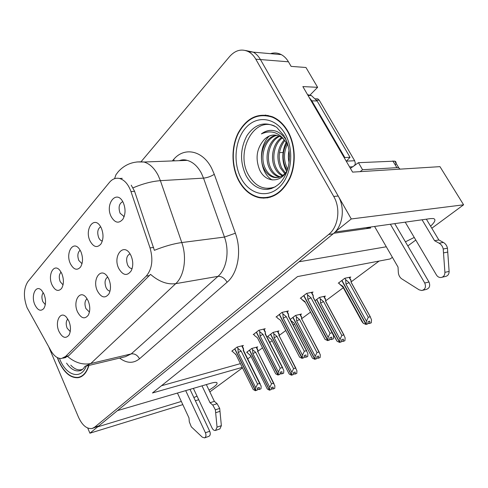 <?xml version="1.0" encoding="UTF-8"?>
<svg xmlns="http://www.w3.org/2000/svg" width="488" height="488" viewBox="0 0 488 488"><rect width="100%" height="100%" fill="white"/><g stroke="black" fill="none" stroke-linecap="round" stroke-linejoin="round"><path stroke-width="0.73" d="M80.166 250.222C77.653 252.381 77.202 255.797 78.8 260.452L82.014 263.721M70.388 263.685C73.651 269.712 77.049 270.816 80.575 266.997C83.045 262.629 83.143 257.493 80.862 251.582L79.416 249.075C73.115 239.895 65.209 253.083 70.388 263.685M107.72 277.031C104.883 279.063 104.322 282.564 106.036 287.542C107.086 289.732 108.415 290.921 110.013 291.116M97.411 290.952C101.297 297.772 105.152 298.723 108.977 293.8C111.05 289.378 110.983 284.437 108.769 278.971L107.391 276.55C100.711 266.503 91.854 279.716 97.411 290.952M100.662 226.774C97.612 228.841 96.959 232.477 98.71 237.686C99.662 239.663 100.87 240.767 102.328 241.011M90.048 240.968C93.537 247.184 97.173 248.179 100.961 243.969C103.56 239.321 103.669 233.99 101.291 227.981L100.436 226.395C93.971 215.385 84.272 229.451 90.048 240.968M122.75 201.642C119.072 203.545 118.188 207.406 120.078 213.244L124.153 216.593M111.16 216.581C114.906 222.998 118.816 223.864 122.903 219.179C125.623 214.226 125.739 208.699 123.257 202.605L123.098 202.288C116.699 188.978 104.652 203.929 111.16 216.581M61.092 272.145C59.042 274.347 58.749 277.538 60.213 281.716L63.05 284.888M52.033 284.888C55.101 290.744 58.285 291.934 61.573 288.457C63.922 284.339 64.001 279.386 61.817 273.585L59.896 270.413C53.869 262.69 47.354 275.049 52.033 284.888M43.298 292.69C41.651 294.892 41.486 297.869 42.816 301.614L45.311 304.664M34.861 304.732C37.753 310.429 40.742 311.686 43.822 308.495C46.043 304.616 46.11 299.833 44.018 294.148L41.718 290.488C36.02 283.937 30.598 295.533 34.861 304.732M67.808 318.987C65.935 321.135 65.715 324.203 67.13 328.186L70.229 331.608M58.987 331.468C62.336 337.812 65.679 339.007 69.009 335.067C70.986 331.108 70.937 326.435 68.875 321.037L66.429 317.182C60.372 310.24 54.485 321.873 58.987 331.468M87.047 298.711C84.729 300.828 84.357 304.109 85.918 308.556L89.438 312.076M77.537 311.905C81.136 318.475 84.717 319.561 88.285 315.175C90.317 310.996 90.268 306.183 88.127 300.736L86.144 297.473C79.733 289.171 72.566 301.572 77.537 311.905M129.991 253.803C126.551 255.675 125.764 259.402 127.624 264.978C128.716 267.186 130.101 268.382 131.778 268.571L132.138 268.522M118.743 268.455C122.988 275.567 127.161 276.33 131.266 270.73C133.346 266.064 133.248 261.013 130.967 255.566L130.339 254.37C123.592 242.066 112.466 256.084 118.743 268.455M57.316 357.588L58.609 360.961C63.928 372.6 70.455 378.182 78.19 377.694L78.22 377.688M27.06 307.672L50.819 350.579C53.991 356.039 57.553 358.68 61.506 358.503L65.544 356.478L146.254 276.08C152.097 269.12 153.36 259.726 150.042 247.91L130.973 191.571C128.338 184.311 124.538 179.95 119.566 178.486C115.741 177.638 112.374 178.937 109.464 182.372L27.92 281.57C23.558 288.377 23.271 297.076 27.06 307.672M193.84 397.494L197.067 396.195M209.023 390.162C215.659 386.1 218.203 383.55 216.66 382.519C215.672 382.177 213.671 382.44 210.651 383.312L117.449 410.634L299.04 261.775L386.295 246.775M335.293 231.794L351.275 218.959L260.452 59.554C258.512 56.199 256.115 53.729 253.248 52.143L245.555 50.496L253.248 52.143C256.115 53.729 258.512 56.199 260.452 59.554L338.202 196.024C345.37 208.028 342.802 226.353 333.139 233.825L98.789 425.926L92.653 428.318M87.736 428.061L89.92 433.198L97.649 426.86L181.335 401.447M351.275 218.959L463.6 204.801L439.962 166.646L352.598 172.118L302.859 86.583L317.615 87.322L309.563 95.526M270.45 53.668C274.183 52.49 277.806 52.814 281.308 54.625C284.156 56.169 286.535 58.56 288.451 61.805L291.11 66.38L305.958 67.49L317.615 87.322M198.726 399.721L195.377 400.752M182.811 404.619L89.92 433.198M430.575 226.188C435.156 221.881 436.101 219.338 433.417 218.551L430.617 218.581L335.396 231.977M405.418 241.822L414.251 237.442M242.39 367.915L209.852 391.901M392.382 257.316L390.156 258.957L297.521 276.586L152.451 392.98L242.133 367.403M463.6 204.801L431.813 228.244M415.794 240.053L407.822 245.928M247.727 358.857L250.893 356.496M257.926 351.256L262.404 347.926M269.772 342.442L272.005 340.783M279.215 335.409L285.614 330.65M293.203 325.002L294.362 324.136M301.767 318.621L310.313 312.265M325.703 300.809L343.284 287.719M351.153 281.869L379.103 261.062M161.455 385.758L240.291 363.67M324.319 296.899L325.392 296.088L319.408 297.424L315.059 300.7M300.449 314.809L301.505 314.016L295.514 315.449L290.275 319.402M277.953 331.694L278.983 330.919L273.005 332.432L267.522 336.567L268.235 336.385M256.712 347.633L257.725 346.87L251.759 348.462L246.574 352.366L247.276 352.183M349.689 277.855L350.787 277.031L344.815 278.251L338.245 283.211L339.032 283.046M287.273 311.789L288.377 310.941L281.997 312.418L276.013 317.035L276.787 316.852M264.136 329.54L265.216 328.711L258.847 330.278L253.217 334.628L253.974 334.439M242.347 346.26L243.408 345.449L237.058 347.096L231.757 351.189L232.489 350.994M311.893 292.898L313.028 292.031L306.641 293.398L300.266 298.32L301.065 298.144M333.786 233.27L370.66 228.03L366.152 227.646M79.715 377.315L78.19 377.694C83.173 376.73 86.76 372.637 88.938 365.42M80.526 376.785L80.99 376.785M238.717 180.731C243.817 190.052 250.649 195.712 259.226 197.713C272.084 199.58 282.308 193.132 289.89 178.376C296.295 164.194 295.557 144.814 287.981 131.431C283.882 124.33 278.709 119.45 272.457 116.778C258.219 112.344 246.812 117.699 238.242 132.834C231.037 147.077 231.306 166.768 238.717 180.731M265.911 197.652L268.058 197.78M263.813 198.177L261.672 197.652M131.242 185.178L134.59 191.326L154.367 250.32C164.34 246.312 173.478 243.719 181.78 242.548C187.124 257.444 184.257 276.025 175.723 283.656C167.39 284.766 158.996 281.668 150.542 274.366L68.631 355.782L64.337 357.863M48.733 346.846L78.489 417.203C82.301 425.42 86.852 429.178 92.147 428.476L94.642 427.183L328.686 234.46C338.355 226.957 340.911 208.516 333.725 196.438L255.791 59.182C253.845 55.809 251.442 53.32 248.575 51.728C241.737 48.471 235.417 50.075 229.604 56.547L141.221 161.54M267.308 197.908L266.277 197.689M266.003 115.083L263.831 115.382M329.815 338.946L331.169 339.605L331.559 339.337L331.694 337.159L329.894 337.659L329.76 339.843L327.948 340.356L328.137 337.281L330.034 333.298L332.102 332.731L313.119 297.363L313.198 295.338L311.594 292.336M303.896 295.514L327.948 340.356M306.751 293.373L307.519 294.813L307.861 299.327L328.137 337.281M307.519 294.813L311.027 297.826L330.034 333.298M313.333 297.753L313.326 297.406M313.308 296.948L313.247 296.521M331.169 339.605L333.353 338.831L333.542 335.781L332.102 332.731M300.901 297.826L301.682 299.303L304.933 301.56L325.087 339.41L327.655 340.557L303.713 295.655M301.682 299.303L304.744 302.005M311.027 297.826L307.861 299.327M333.353 338.831L331.559 339.337M313.119 297.363L313.503 297.796M327.558 340.624L329.43 339.977M304.933 301.56L325.087 339.41M329.76 339.843L327.851 340.423M327.655 340.557L329.467 340.045M338.861 282.741L339.648 284.175L342.96 286.346L363.334 323.318L365.957 324.404L341.759 280.557M365.957 324.404L367.647 323.94L365.854 324.477M368.001 322.995L369.227 323.55L371.301 322.818L369.63 323.276L369.782 321.122L368.105 321.58L367.946 323.739L366.159 324.27L366.476 321.171L368.287 317.273L370.221 316.761L351.305 282.686M367.946 323.739L366.262 324.203M341.948 280.417L366.159 324.27M339.648 284.175L342.716 286.901M342.96 286.346L342.948 287.103L361.998 321.69L363.334 323.318M369.227 323.55L369.63 323.276M351.037 282.21L351.018 280.252M370.221 316.761L371.52 319.805L371.301 322.818M366.476 321.171L345.98 284.095L349.085 282.625L368.287 317.273M345.98 284.095L345.663 279.648L349.085 282.625M345.663 279.648L344.882 278.239M304.183 356.6L305.561 357.32L305.927 357.064L306.043 354.965L304.244 355.49L304.128 357.6L302.316 358.131L302.481 355.173L304.341 351.287L306.415 350.695L288.371 316.187L288.506 314.15L286.999 311.259M279.447 314.382L302.316 358.131M282.131 312.381L282.857 313.778L283.205 318.139L302.481 355.173M282.857 313.778L286.279 316.681L304.341 351.287M305.561 357.32L307.721 356.533L307.885 353.593L306.415 350.695M276.635 316.553L277.379 317.993L280.454 320.238L299.62 357.167L302.041 358.32L279.276 314.516M286.279 316.681L283.205 318.139M307.721 356.533L305.927 357.064M288.371 316.187L288.798 316.59M301.95 358.387L303.823 357.722M280.454 320.238L299.62 357.167M304.128 357.6L302.218 358.198M302.041 358.32L303.853 357.789M280.112 373.174L281.515 373.948L281.863 373.71L281.966 371.679L280.161 372.228L280.063 374.265L278.251 374.821L278.392 371.96L280.228 368.178L282.302 367.555L265.118 333.871L265.362 332.865M256.474 332.115L278.251 374.821M259.006 330.242L259.695 331.596L260.037 335.817L278.392 371.96M259.695 331.596L263.026 334.396L280.228 368.178M281.515 373.948L283.656 373.161L283.796 370.319L282.302 367.555M253.827 334.152L254.541 335.555L257.45 337.787L275.702 373.839L277.995 374.998L256.316 332.236M263.026 334.396L260.037 335.817M283.656 373.161L281.863 373.71M265.118 333.871L265.588 334.243M277.91 375.058L279.776 374.387M257.45 337.787L275.702 373.839M280.063 374.265L278.166 374.882M277.995 374.998L279.807 374.442M257.475 388.771L258.896 389.595L259.219 389.369L259.311 387.411L257.511 387.978L257.426 389.942L255.62 390.516L255.743 387.753L257.548 384.062L259.616 383.422L243.219 350.518L243.463 348.493L243.53 349.469M234.844 348.804L255.62 390.516M237.235 347.047L237.888 348.365L238.229 352.458L255.743 387.753M237.888 348.365L241.139 351.073L257.548 384.062M258.896 389.595L261.013 388.802L261.135 386.057L259.616 383.422M232.355 350.726L233.032 352.098L235.796 354.312L253.211 389.515L255.383 390.681L234.697 348.92M241.139 351.073L238.229 352.458M261.013 388.802L259.219 389.369M243.219 350.518L243.738 350.86M255.297 390.742L257.158 390.058M235.796 354.312L253.211 389.515M257.426 389.942L255.535 390.571M255.383 390.681L257.182 390.107M317.359 304.982L337.104 341.277L339.581 342.375L316.566 299.565M339.581 342.375L341.277 341.887L339.483 342.442M341.612 340.856L342.869 341.466L344.925 340.722L343.247 341.21L343.381 339.136L341.691 339.618L341.557 341.698L339.764 342.253L340.051 339.264L341.838 335.463L343.778 334.92L325.813 301.7M341.557 341.698L339.861 342.186M316.743 299.437L339.764 342.253M333.377 334.981L337.104 341.277M342.869 341.466L343.247 341.21M325.539 301.188L325.581 299.248L324.044 296.387M343.778 334.92L345.114 337.818L344.925 340.722M340.051 339.264L320.561 303.066L323.575 301.639L341.838 335.463M320.561 303.066L320.238 298.766L323.575 301.639M320.238 298.766L319.506 297.399M291.007 320.75L293.983 322.904L312.448 358.161L314.79 359.266L292.861 317.45M314.79 359.266L316.401 358.814L314.699 359.327M316.81 357.643L318.091 358.302L320.128 357.558L318.444 358.064L318.566 356.057L316.871 356.563L316.755 358.57L314.961 359.144L315.217 356.264L316.986 352.556L318.932 351.988L301.926 319.384M316.755 358.57L315.053 359.083M293.026 317.322L314.961 359.144M293.983 322.904L312.448 358.161M318.091 358.302L318.444 358.064M301.761 318.566L301.712 318.188M301.547 319.036L301.645 317.09L300.193 314.333M318.932 351.988L320.299 354.752L320.128 357.558M315.217 356.264L296.649 320.909L299.583 319.518L316.986 352.556M296.649 320.909L296.332 316.749L299.583 319.518M296.332 316.749L295.63 315.419M268.101 336.128L268.784 337.458L271.609 339.599L289.231 374.052L291.452 375.162L270.523 334.304M291.452 375.162L293.068 374.692L291.366 375.223M293.453 373.454L294.758 374.162L296.777 373.405L295.094 373.936L295.197 371.996L293.501 372.521L293.404 374.461L291.617 375.052L291.848 372.265L293.587 368.647L295.533 368.056L279.362 336.177M293.404 374.461L291.702 374.991M270.681 334.182L291.617 375.052M271.609 339.599L289.231 374.052M294.758 374.162L295.094 373.936M278.941 335.854L279.093 333.914L277.715 331.236M295.533 368.056L296.924 370.697L296.777 373.405M291.848 372.265L274.128 337.72L276.977 336.366L293.587 368.647M274.128 337.72L273.805 333.688L276.977 336.366M273.805 333.688L273.14 332.395M247.154 351.933L247.8 353.239L250.49 355.362L267.339 389.046L269.443 390.156L249.435 350.213M269.443 390.156L271.139 389.607L269.364 390.211M271.426 388.363L272.749 389.119L274.744 388.363L273.066 388.905L273.152 387.027L271.462 387.57L271.377 389.448L269.596 390.052L269.803 387.356L271.517 383.83L273.463 383.214L258.067 352.025M271.377 389.448L269.681 389.997M249.588 350.097L269.596 390.052M250.49 355.362L267.339 389.046M272.749 389.119L273.066 388.905M257.603 351.732L257.798 349.792L257.871 350.762M273.463 383.214L274.872 385.74L274.744 388.363M269.803 387.356L252.869 353.587L255.645 352.263L271.517 383.83M252.869 353.587L252.546 349.67L255.645 352.263M252.546 349.67L251.918 348.42M190.015 389.363L209.724 431.252L205.424 432.746L185.696 390.626M206.351 384.575L214.372 401.362L210.041 402.728L202.014 385.843M193.376 388.375L212.146 428.159C213.103 429.952 214.244 430.709 215.574 430.422L217.05 427.152L215.379 409.822L212.786 405.083L210.041 402.728M214.372 401.362L217.117 403.704L212.786 405.083M215.379 409.822L219.704 408.419L221.363 425.664L219.881 428.921L215.574 430.422M219.704 408.419L217.117 403.704M215.696 412.714L220.015 411.293M177.431 393.047L188.99 417.917L189.32 421.87L191.308 426.817L202.3 437.175L204.557 437.876L208.846 436.363C210.365 435.479 210.657 433.777 209.724 431.252M205.424 432.746C206.363 435.278 206.07 436.992 204.557 437.876M394.743 223.626L428.989 282.009L424.737 283.016L390.376 224.242M309.203 97.49L311.826 100.827L344.815 157.526L344.333 157.905M344.815 157.526L350.024 157.301L346.309 161.308M311.826 100.827L317.139 100.998L350.024 157.301M317.139 100.998L311.435 95.599L307.556 94.666M395.298 165.005C396.494 162.968 396.311 161.68 394.755 161.138L358.442 162.687L362.566 169.726L360.187 171.642M400.062 169.147L398.775 167.811L396.897 167.659L362.566 169.726M350.415 168.36L358.442 162.687M426.366 219.179L438.846 239.962L434.588 240.712L422.059 219.783M405.211 222.156L436.461 275.012C437.559 276.733 439.035 277.568 440.884 277.526C443.519 277.068 444.861 275.348 444.904 272.359L443.226 249.002C442.647 246.385 441.274 244.451 439.115 243.195L434.588 240.712M438.846 239.962L443.36 242.426L439.115 243.195M443.226 249.002L447.459 248.197L449.119 271.401C449.07 274.372 447.734 276.08 445.099 276.537L442.146 277.227M447.459 248.197C446.88 245.598 445.514 243.677 443.36 242.426M443.568 252.894L447.795 252.058M374.564 226.463L398.031 267.089L398.324 272.371C398.519 274.903 399.519 276.971 401.331 278.575L419.149 289.854L421.852 290.512C425.292 289.402 426.25 286.907 424.737 283.016M422.846 290.269L426.103 289.463C429.538 288.359 430.495 285.876 428.989 282.009M82.6 369.294C78.666 370.782 74.719 369.398 70.766 365.14M88.682 365.481C86.51 372.478 82.991 376.443 78.111 377.383C70.461 377.858 64.007 372.344 58.743 360.827L57.541 357.704M275.354 186.788C264.459 190.655 255.541 186.776 248.599 175.137C235.118 152.689 253.418 116.077 274.72 126.099M286.45 140.556C283.803 136.103 280.441 133.023 276.373 131.309C271.06 129.485 266.064 130.351 261.391 133.907C271.584 129.387 280.094 132.62 286.92 143.6C284.663 139.678 281.771 137.055 278.233 135.743C273.17 134.121 268.565 135.335 264.429 139.379C256.7 148.077 255.084 158.197 259.579 169.739C265.387 182.976 281.009 183.372 287.395 170.172M238.961 180.487C231.617 166.676 231.355 147.193 238.48 133.096C246.959 118.12 258.237 112.819 272.316 117.193C278.52 119.828 283.65 124.666 287.707 131.705C295.203 144.954 295.935 164.133 289.585 178.169C282.082 192.772 271.962 199.147 259.226 197.286C250.753 195.298 244 189.704 238.961 180.487M265.966 115.528L268.156 115.436M287.286 170.379L285.62 167.652C282.015 159.454 282.393 151.329 286.743 143.283M287.743 169.037L286.932 167.585C283.516 159.942 283.668 152.219 287.395 144.417M284.839 173.728L280.325 167.927C276.092 157.703 277.379 148.328 284.187 139.8M285.474 173.039L281.655 167.86C277.562 158.118 278.618 149.011 284.827 140.538M282.253 175.826C279.148 174.253 276.72 171.715 274.97 168.208C270.017 158.545 272.707 143.362 281.594 137.506M282.906 175.387C280.118 173.765 277.916 171.343 276.312 168.134C271.517 158.777 273.872 144.137 282.247 137.994M279.594 177.083L278.874 176.918C274.866 175.698 271.755 172.886 269.535 168.488C263.91 157.679 268.217 140.276 278.959 136.024M280.264 176.839L280.234 176.833C276.232 175.613 273.121 172.807 270.901 168.415C265.448 157.892 269.309 141.05 279.618 136.329M286.92 143.6L288.17 145.936M286.529 171.709C282.674 176.638 278.288 178.486 273.371 177.26C269.37 176.034 266.253 173.203 264.032 168.775C257.621 156.807 264.087 137.14 276.275 135.213M277.55 177.547L274.756 177.174C270.749 175.948 267.637 173.124 265.411 168.702C259.213 157.032 265.075 137.933 276.952 135.353M264.429 139.379C267.479 136.579 270.749 135.121 274.238 135.011M289.079 162.596C288.14 158.606 288.121 154.568 289.036 150.487M289.457 156.953L289.414 154.714M270.163 197.28L268.004 197.353M354.703 165.627L355.313 163.169L354.666 160.741L319.243 100.205L317.81 98.863L315.907 98.796M261.391 133.907C264.545 131.62 267.827 130.436 271.236 130.357M272.231 179.968C259.628 173.258 257.389 147.614 269.138 136.195M286.669 171.477C281.741 162.175 281.552 152.433 286.102 142.258M288.451 61.805L255.791 59.182M283.022 152.494L279.484 152.61M150.042 247.91L153.629 247.44M146.254 276.08L149.511 275.561M130.973 191.571L134.59 191.326M65.544 356.478L68.631 355.782M370.66 228.03L370.118 227.091M172.337 160.936L173.697 159.393L174.283 160.857M173.697 159.393C184.251 146.717 202.569 150.249 211.633 168.22L214.293 174.32L235.375 233.221C241.975 250.942 238.022 273.158 227.097 282.235L139.501 358.796C133.352 363.682 126.721 363.438 119.609 358.076M133.011 187.868C142.832 183.701 151.957 181.304 160.393 180.664L203.526 178.126L201.416 173.246C197.664 166.256 192.912 161.961 187.166 160.369L182.902 159.905L178.73 160.692M136.933 161.931L143.984 162.016C149.694 163.694 154.452 168.201 158.246 175.54L160.393 180.664L181.78 242.548L224.462 237.064L203.526 178.126C207.321 177.717 210.907 176.449 214.293 174.32M114.57 178.669L115.931 174.765L118.309 171.63C125.074 164.218 133.633 161.01 143.984 162.016L187.166 160.369C184.543 159.521 181.945 159.619 179.37 160.668M85.046 366.354L90.756 363.53L131.235 353.898L217.996 276.354L175.723 283.656L90.756 363.53C82.85 365.115 75.164 362.785 67.698 356.557M33.989 274.183L32.208 276.348M94.642 427.183L98.789 425.926M328.686 234.46L333.139 233.825M333.725 196.438L338.202 196.024M227.097 282.235C224.669 278.136 221.631 276.178 217.996 276.354C226.652 268.986 229.696 251.235 224.462 237.064L235.375 233.221M86.962 365.896L125.398 356.691L131.235 353.898C134.712 353.483 137.47 355.118 139.501 358.796M313.204 295.917L311.32 292.397M351.067 280.807L349.152 277.367M288.493 314.754L286.7 311.326M265.265 332.456L263.563 329.119M243.396 349.127L241.774 345.87M325.6 299.803L323.782 296.448M301.645 317.67L299.919 314.394M279.063 334.506L277.422 331.315M257.749 350.396L256.182 347.285M217.05 427.152L221.363 425.664M392.864 160.961L396.897 167.659M444.904 272.359L449.119 271.401M80.746 370.447L80.325 370.599C75.475 371.868 70.882 369.379 66.551 363.139M86.26 366.11C81.081 380.073 66.417 375.821 59.963 359.607L59.463 358.387M271.535 188.563L266.338 189.448C257.89 189.271 251.149 184.702 246.111 175.753C239.779 162.144 240.059 148.773 246.94 135.64C255.194 123.726 265.094 120.932 276.641 127.276L284.181 135.871M241.127 178.315C232.715 162.705 234.923 139.293 246.306 127.24C257.554 114.954 276.037 117.614 285.248 134.169C294.642 150.542 291.537 176.04 279.179 187.313C266.96 198.836 249.374 194.084 241.127 178.315M319.243 100.205L316.584 100.113M354.666 160.741L346.431 161.125M353.062 166.737L349.579 166.933M124.184 216.501L123.69 216.55M281.308 54.625L248.575 51.728M119.566 178.486L122.256 178.34M62.922 358.18L65.825 357.527M366.927 227.981L366.689 227.573M313.284 297.393L332.365 332.932M313.375 297.43L313.211 296.271M351.207 282.259L351.092 281.497M351.122 282.229L370.355 316.865M351.037 280.283L349.39 277.318M288.609 316.218L306.793 350.994M288.695 316.255L288.493 314.73M265.307 331.84L263.88 329.04M265.417 333.908L282.79 367.946M265.496 333.938L265.277 332.139M243.463 348.493L242.115 345.785M243.585 350.555L260.208 383.897M243.658 350.585L243.433 348.627M235.71 354.532L235.204 354.05M325.764 301.242L325.612 300.163M325.685 301.212L344.022 335.116M301.834 319.097L301.645 317.694M301.761 319.067L319.28 352.263M279.282 335.915L279.069 334.243M279.215 335.884L295.978 368.416M250.393 355.593L249.899 355.124M257.993 351.787L257.774 349.957M257.932 351.763L274 383.653M257.804 349.792L256.499 347.2M311.435 95.599L308.019 95.465M398.775 167.811L394.755 161.138M84.912 366.378C83.521 368.708 81.99 370.118 80.325 370.599L80.77 370.441M79.629 377.004L81.404 376.565M284.656 136.725C289.5 146.26 290.616 156.703 288.011 168.067C286.303 174.076 283.68 179.017 280.136 182.89C276.025 186.928 271.426 189.112 266.338 189.448L271.694 188.514M272.316 117.193L273.42 117.205M280.234 176.833L278.874 176.918M274.756 177.174L273.371 177.26M317.81 98.863L315.571 98.783"/></g></svg>

